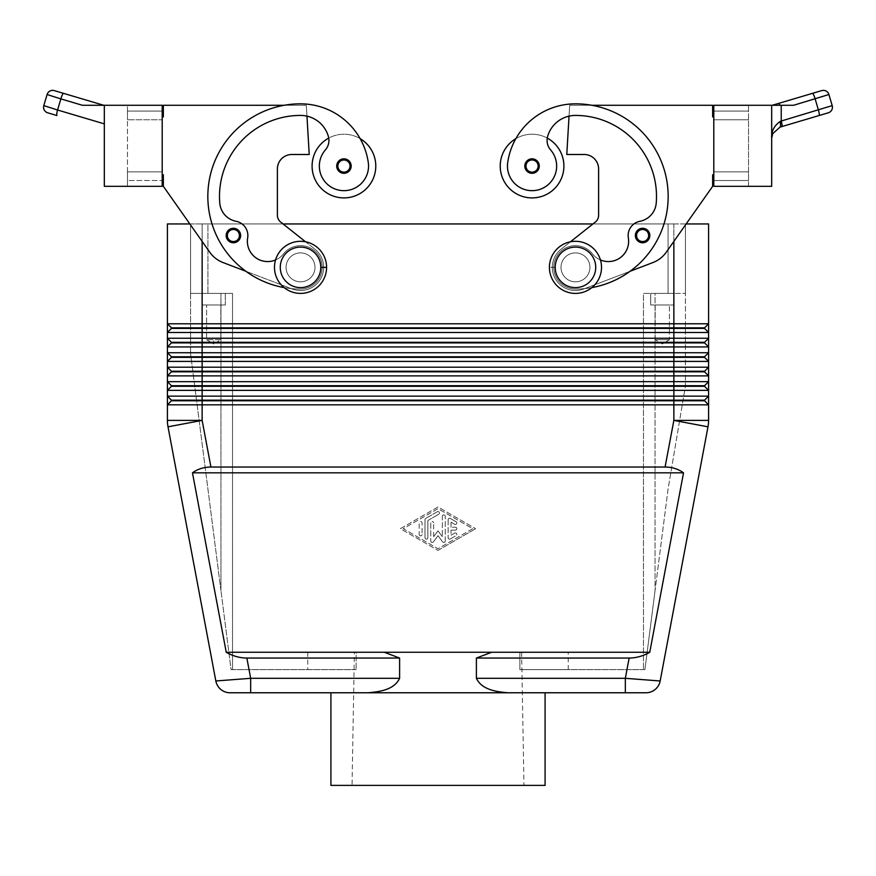 <?xml version="1.0" encoding="UTF-8"?>
<svg xmlns="http://www.w3.org/2000/svg" width="876" height="876" viewBox="0 0 876 876"><rect width="100%" height="100%" fill="white"/><g stroke="black" fill="none" stroke-linecap="round" stroke-linejoin="round"><path stroke-width="0.66" stroke-dasharray="4.38 3.29" d="M226.161 235.524A7.238 7.238 0 0 0 233.388 242.761A7.238 7.238 0 0 0 240.626 235.524A7.238 7.238 0 0 1 233.388 242.761A7.238 7.238 0 0 1 226.161 235.524A7.238 7.238 0 0 1 233.388 228.286A7.238 7.238 0 0 1 240.626 235.524A7.238 7.238 0 0 0 233.388 228.286A7.238 7.238 0 0 0 226.161 235.524A7.238 7.238 0 0 1 233.388 228.286A7.238 7.238 0 0 1 240.626 235.524A7.238 7.238 0 0 1 233.388 242.761A7.238 7.238 0 0 1 226.161 235.524A7.238 7.238 0 0 1 233.388 228.286A7.238 7.238 0 0 1 240.626 235.524A7.238 7.238 0 0 1 233.388 242.761A7.238 7.238 0 0 1 226.161 235.524A7.238 7.238 0 0 0 233.388 242.761A7.238 7.238 0 0 0 240.626 235.524A7.238 7.238 0 0 0 233.388 228.286A7.238 7.238 0 0 0 226.161 235.524A7.238 7.238 0 0 1 233.388 228.286A7.238 7.238 0 0 1 240.626 235.524A7.238 7.238 0 0 1 233.388 242.761A7.238 7.238 0 0 1 226.161 235.524A7.238 7.238 0 0 0 233.388 242.761A7.238 7.238 0 0 0 240.626 235.524A7.238 7.238 0 0 0 233.388 228.286A7.238 7.238 0 0 0 226.161 235.524L227.311 235.524L226.161 235.524M337.862 166.068A6.077 6.077 0 0 1 343.94 159.99A6.077 6.077 0 0 1 350.017 166.068A6.077 6.077 0 0 1 343.94 172.145A6.077 6.077 0 0 1 337.862 166.068A6.077 6.077 0 0 1 343.94 159.99A6.077 6.077 0 0 1 350.017 166.068A6.077 6.077 0 0 1 343.94 172.145A6.077 6.077 0 0 1 337.862 166.068A6.077 6.077 0 0 1 343.94 159.99A6.077 6.077 0 0 1 350.017 166.068L351.177 166.068A7.238 7.238 0 0 1 343.94 173.295A7.238 7.238 0 0 1 336.712 166.068A7.238 7.238 0 0 1 343.94 158.83A7.238 7.238 0 0 1 351.177 166.068A7.238 7.238 0 0 1 343.94 173.295A7.238 7.238 0 0 1 336.712 166.068A7.238 7.238 0 0 1 343.94 158.83A7.238 7.238 0 0 1 351.177 166.068A7.238 7.238 0 0 0 343.94 158.83A7.238 7.238 0 0 0 336.712 166.068A7.238 7.238 0 0 0 343.94 173.295A7.238 7.238 0 0 0 351.177 166.068L350.017 166.068A6.077 6.077 0 0 1 343.94 172.145A6.077 6.077 0 0 1 337.862 166.068L336.712 166.068M189.851 223.949L209.725 252.179A28.941 28.941 0 0 0 223.073 262.559L246.036 271.33A92.604 92.604 0 0 1 300.534 103.839A68.459 68.459 0 0 1 368.292 162.564A24.605 24.605 0 0 1 336.986 189.665A24.605 24.605 0 0 1 325.379 149.927A14.465 14.465 0 0 0 328.741 138.09A31.832 31.832 0 0 0 343.94 197.899A31.832 31.832 0 0 0 360.156 138.671A68.459 68.459 0 0 1 368.292 162.564A24.605 24.605 0 0 1 336.986 189.665A24.605 24.605 0 0 1 325.379 149.927A14.465 14.465 0 0 0 328.39 136.503A28.941 28.941 0 0 0 300.534 115.424A28.941 28.941 0 0 1 328.39 136.503A28.941 28.941 0 0 0 300.534 115.424A81.03 81.03 0 0 0 219.766 203.079A20.258 20.258 0 0 0 236.126 221.31A20.258 20.258 0 0 1 219.766 203.079A20.258 20.258 0 0 0 236.126 221.31A14.465 14.465 0 0 1 247.656 237.933A20.258 20.258 0 0 0 283.517 253.887A21.703 21.703 0 0 1 320.069 257.905A21.703 21.703 0 0 1 300.534 289.058A21.703 21.703 0 0 0 320.069 257.905A21.703 21.703 0 0 0 283.517 253.887A21.703 21.703 0 0 1 320.069 257.905A21.703 21.703 0 0 1 300.534 289.058A92.604 92.604 0 0 1 207.93 196.454A92.604 92.604 0 0 1 300.534 103.839A68.459 68.459 0 0 1 360.156 138.671A31.832 31.832 0 0 0 328.741 138.09A31.832 31.832 0 0 1 360.156 138.671A68.459 68.459 0 0 1 368.292 162.564A24.605 24.605 0 0 1 336.986 189.665A24.605 24.605 0 0 1 325.379 149.927A14.465 14.465 0 0 0 328.741 138.09A31.832 31.832 0 0 0 343.94 197.899A31.832 31.832 0 0 0 360.156 138.671A31.832 31.832 0 0 0 328.741 138.09A14.465 14.465 0 0 0 328.39 136.503A28.941 28.941 0 0 0 306.961 116.147L306.326 105.284L163.352 105.284L163.352 116.869L162.202 116.869L162.202 174.751L162.202 116.869L162.202 174.751L162.202 116.869L163.352 116.869L162.202 116.869M275.557 259.953A20.258 20.258 0 0 0 283.517 253.887A21.703 21.703 0 0 1 320.069 257.905A21.703 21.703 0 0 1 300.534 289.058A92.604 92.604 0 0 1 291.248 288.598L292.277 288.981A23.148 23.148 0 0 0 314.911 249.211L280.67 222.066A8.683 8.683 0 0 1 277.385 215.266L277.385 168.959A14.465 14.465 0 0 1 291.85 154.494L309.217 154.494L306.961 116.147A28.941 28.941 0 0 0 300.534 115.424A81.03 81.03 0 0 0 219.766 203.079A20.258 20.258 0 0 0 236.126 221.31A14.465 14.465 0 0 1 247.656 237.933A14.465 14.465 0 0 0 236.126 221.31A14.465 14.465 0 0 1 247.656 237.933A20.258 20.258 0 0 0 283.517 253.887A20.258 20.258 0 0 1 247.656 237.933A20.258 20.258 0 0 0 283.517 253.887A20.258 20.258 0 0 1 247.656 237.933A20.258 20.258 0 0 0 283.517 253.887A21.703 21.703 0 0 1 320.069 257.905A21.703 21.703 0 0 1 300.534 289.058A21.703 21.703 0 0 0 320.069 257.905A21.703 21.703 0 0 0 283.517 253.887A21.703 21.703 0 0 1 320.069 257.905A21.703 21.703 0 0 1 300.534 289.058A92.604 92.604 0 0 1 291.248 288.598L246.036 271.33A92.604 92.604 0 0 1 284.229 105.284L163.352 105.284L163.352 116.869L163.352 105.284L284.229 105.284A92.604 92.604 0 0 1 300.534 103.839A68.459 68.459 0 0 1 368.292 162.564A24.605 24.605 0 0 1 336.986 189.665A24.605 24.605 0 0 1 325.379 149.927A14.465 14.465 0 0 0 328.39 136.503A28.941 28.941 0 0 0 306.961 116.147L306.326 105.284L306.961 116.147A28.941 28.941 0 0 1 328.39 136.503A14.465 14.465 0 0 1 325.379 149.927A24.605 24.605 0 0 0 336.986 189.665A24.605 24.605 0 0 0 368.292 162.564A24.605 24.605 0 0 1 336.986 189.665A24.605 24.605 0 0 1 325.379 149.927A14.465 14.465 0 0 0 328.741 138.09A31.832 31.832 0 0 1 360.156 138.671A68.459 68.459 0 0 1 368.292 162.564A68.459 68.459 0 0 0 300.534 103.839A68.459 68.459 0 0 1 360.156 138.671A68.459 68.459 0 0 0 300.534 103.839A92.604 92.604 0 0 0 207.93 196.454A92.604 92.604 0 0 0 300.534 289.058A92.604 92.604 0 0 1 284.229 105.284L306.326 105.284L309.217 154.494L306.961 116.147M168.006 426.82L202.137 420.392L210.919 467.039C203.834 467.094 197.691 469.021 192.468 472.832L226.238 652.259L384.323 652.259L399.609 658.051L399.609 678.309C393.981 690.343 378.29 691.799 368.238 692.774L507.762 692.774C497.71 691.799 482.019 690.343 476.391 678.309L625.333 678.309L629.143 658.051C636.239 657.996 643.115 656.069 649.762 652.259L683.532 472.832C678.309 469.021 672.166 467.094 665.081 467.039L673.863 420.392L707.994 426.82L660.165 680.981M226.238 652.259C232.885 656.069 239.761 657.996 246.857 658.051L250.667 678.309L215.835 680.981M673.863 328.423L704.545 328.423L708.596 332.475L167.404 332.475L171.455 328.423L673.863 328.423L673.863 338.256L708.596 338.256L704.545 342.308L171.455 342.308L171.455 342.888L704.545 342.888L708.596 346.94L167.404 346.94L171.455 342.888L167.404 346.94L167.404 338.256L673.863 338.256L673.863 342.308M708.596 323.791L704.545 327.843L171.455 327.843L167.404 332.475L167.404 323.781L171.455 327.843L167.404 323.781L708.596 323.791L708.596 332.475L704.545 328.423L708.596 323.781L704.545 328.423M704.545 400.77L708.596 404.832L167.404 404.821L171.455 400.77L704.545 400.77L708.596 404.821L708.596 396.138L704.545 400.19L171.455 400.19L167.404 404.821L167.404 396.138L708.596 396.138L704.545 400.19L708.596 396.138L708.596 390.357L167.404 390.357L171.455 386.305L704.545 386.305L708.596 390.357L708.596 381.662L704.545 385.725L171.455 385.725L167.404 390.357L167.404 381.662L708.596 381.662L704.545 385.725L708.596 381.673M167.404 338.256L171.455 342.308L167.404 338.256M673.863 357.364L704.545 357.364L708.596 361.416L167.404 361.416L171.455 357.364L673.863 357.364L673.863 367.197L708.596 367.197L704.545 371.249L171.455 371.249L171.455 371.829L704.545 371.829L708.596 375.881L167.404 375.881L171.455 371.829L167.404 375.892L167.404 367.197L673.863 367.197L673.863 371.249M167.404 352.732L708.596 352.732L704.545 356.784L171.455 356.784L167.404 361.416L167.404 352.721L171.455 356.784L167.404 352.721M167.404 367.197L171.455 371.249L167.404 367.197L167.404 361.416L171.455 356.784M167.404 381.673L171.455 385.725L167.404 381.673M202.137 400.77L202.137 420.392L167.404 420.392L167.404 404.821L171.455 400.77L167.404 396.138L171.455 400.19M601.516 267.355A26.05 26.05 0 0 1 575.466 293.405A26.05 26.05 0 0 1 549.416 267.355A26.05 26.05 0 0 1 575.466 241.305A26.05 26.05 0 0 1 601.516 267.355A26.05 26.05 0 0 1 575.466 293.405A26.05 26.05 0 0 1 549.416 267.355A26.05 26.05 0 0 1 575.466 241.305A26.05 26.05 0 0 1 601.516 267.355A26.05 26.05 0 0 1 575.466 293.405A26.05 26.05 0 0 1 549.416 267.355A26.05 26.05 0 0 1 575.466 241.305A26.05 26.05 0 0 1 601.516 267.355M595.724 267.355A20.258 20.258 0 0 1 575.466 287.613A20.258 20.258 0 0 1 555.209 267.355A20.258 20.258 0 0 1 575.466 247.098A20.258 20.258 0 0 1 595.724 267.355M314.999 267.355A14.465 14.465 0 0 0 300.534 252.89A14.465 14.465 0 0 0 286.069 267.355A14.465 14.465 0 0 1 300.534 252.89A14.465 14.465 0 0 1 314.999 267.355A14.465 14.465 0 0 1 300.534 281.82A14.465 14.465 0 0 1 286.069 267.355A14.465 14.465 0 0 0 300.534 281.82A14.465 14.465 0 0 0 314.999 267.355A14.465 14.465 0 0 1 300.534 281.82A14.465 14.465 0 0 1 286.069 267.355A14.465 14.465 0 0 0 300.534 281.82A14.465 14.465 0 0 0 314.999 267.355A14.465 14.465 0 0 0 300.534 252.89A14.465 14.465 0 0 0 286.069 267.355A14.465 14.465 0 0 1 300.534 252.89A14.465 14.465 0 0 1 314.999 267.355A14.465 14.465 0 0 0 300.534 252.89A14.465 14.465 0 0 0 286.069 267.355A14.465 14.465 0 0 0 300.534 281.82A14.465 14.465 0 0 0 314.999 267.355A14.465 14.465 0 0 0 300.534 252.89A14.465 14.465 0 0 0 286.069 267.355A14.465 14.465 0 0 1 300.534 252.89A14.465 14.465 0 0 1 314.999 267.355A14.465 14.465 0 0 1 300.534 281.82A14.465 14.465 0 0 1 286.069 267.355A14.465 14.465 0 0 0 300.534 281.82A14.465 14.465 0 0 0 314.999 267.355A14.465 14.465 0 0 0 300.534 252.89A14.465 14.465 0 0 0 286.069 267.355A14.465 14.465 0 0 0 300.534 281.82A14.465 14.465 0 0 0 314.999 267.355M589.931 267.355A14.465 14.465 0 0 1 575.466 281.82A14.465 14.465 0 0 1 561.001 267.355A14.465 14.465 0 0 0 575.466 281.82A14.465 14.465 0 0 0 589.931 267.355A14.465 14.465 0 0 1 575.466 281.82A14.465 14.465 0 0 1 561.001 267.355A14.465 14.465 0 0 1 575.466 252.89A14.465 14.465 0 0 1 589.931 267.355A14.465 14.465 0 0 0 575.466 252.89A14.465 14.465 0 0 0 561.001 267.355A14.465 14.465 0 0 0 575.466 281.82A14.465 14.465 0 0 0 589.931 267.355A14.465 14.465 0 0 0 575.466 252.89A14.465 14.465 0 0 0 561.001 267.355A14.465 14.465 0 0 1 575.466 252.89A14.465 14.465 0 0 1 589.931 267.355A14.465 14.465 0 0 1 575.466 281.82A14.465 14.465 0 0 1 561.001 267.355A14.465 14.465 0 0 1 575.466 252.89A14.465 14.465 0 0 1 589.931 267.355A14.465 14.465 0 0 0 575.466 252.89A14.465 14.465 0 0 0 561.001 267.355A14.465 14.465 0 0 1 575.466 252.89A14.465 14.465 0 0 1 589.931 267.355A14.465 14.465 0 0 1 575.466 281.82A14.465 14.465 0 0 1 561.001 267.355A14.465 14.465 0 0 0 575.466 281.82A14.465 14.465 0 0 0 589.931 267.355A14.465 14.465 0 0 1 575.466 281.82A14.465 14.465 0 0 1 561.001 267.355A14.465 14.465 0 0 1 575.466 252.89A14.465 14.465 0 0 1 589.931 267.355M655.051 590.621L644.922 669.625L643.477 669.625L644.922 669.625L668.07 489.038L685.437 386.031L685.437 293.405L685.437 386.031L668.07 489.038L655.051 590.621L655.051 293.405L643.477 293.405L643.477 669.625L643.477 293.405L685.437 293.405L643.477 293.405L643.477 669.625L643.477 293.405L685.437 293.405L655.051 293.405L655.051 590.621M232.523 293.405L220.949 293.405L232.523 293.405L232.523 669.625L231.078 669.625L220.949 590.621L231.078 669.625L232.523 669.625L232.523 293.405L190.563 293.405L190.563 353.63L190.563 293.405L232.523 293.405L232.523 669.625L232.523 293.405M713.798 174.751L712.648 174.751L713.798 174.751L712.648 174.751L712.648 186.325L666.275 252.179A28.941 28.941 0 0 1 652.927 262.559L629.964 271.33A92.604 92.604 0 0 0 575.466 103.839A68.459 68.459 0 0 0 515.844 138.671A31.832 31.832 0 0 1 547.259 138.09A14.465 14.465 0 0 1 547.61 136.503A28.941 28.941 0 0 1 569.039 116.147L569.674 105.284L569.039 116.147A28.941 28.941 0 0 1 575.466 115.424A81.03 81.03 0 0 1 656.233 203.079A81.03 81.03 0 0 0 575.466 115.424A81.03 81.03 0 0 1 656.233 203.079A20.258 20.258 0 0 1 639.874 221.31A14.465 14.465 0 0 0 628.344 237.933A20.258 20.258 0 0 1 592.483 253.887A21.703 21.703 0 0 0 555.932 257.905A21.703 21.703 0 0 0 575.466 289.058A21.703 21.703 0 0 1 555.932 257.905A21.703 21.703 0 0 1 592.483 253.887A21.703 21.703 0 0 0 555.932 257.905A21.703 21.703 0 0 0 575.466 289.058A92.604 92.604 0 0 0 584.752 288.598L583.723 288.981A23.148 23.148 0 0 1 561.089 249.211L595.33 222.066A8.683 8.683 0 0 0 598.615 215.266L598.615 168.959A14.465 14.465 0 0 0 584.15 154.494L566.783 154.494L569.039 116.147A28.941 28.941 0 0 1 575.466 115.424A81.03 81.03 0 0 1 656.233 203.079A20.258 20.258 0 0 1 639.874 221.31A14.465 14.465 0 0 0 628.344 237.933A20.258 20.258 0 0 1 592.483 253.887A21.703 21.703 0 0 0 555.932 257.905A21.703 21.703 0 0 0 575.466 289.058A92.604 92.604 0 0 0 584.752 288.598L629.964 271.33A92.604 92.604 0 0 0 591.771 105.284L712.648 105.284L712.648 116.869L713.798 116.869L713.798 174.751L713.798 116.869L713.798 174.751L713.798 116.869L712.648 116.869L713.798 116.869M712.648 186.325L712.648 174.751L712.648 186.325L666.275 252.179A28.941 28.941 0 0 1 652.927 262.559L629.964 271.33A92.604 92.604 0 0 0 575.466 103.839A68.459 68.459 0 0 0 507.708 162.564A24.605 24.605 0 0 0 539.014 189.665A24.605 24.605 0 0 0 550.621 149.927A24.605 24.605 0 0 1 539.014 189.665A24.605 24.605 0 0 1 507.708 162.564A24.605 24.605 0 0 0 539.014 189.665A24.605 24.605 0 0 0 550.621 149.927A14.465 14.465 0 0 1 547.259 138.09A31.832 31.832 0 0 0 515.844 138.671A68.459 68.459 0 0 0 507.708 162.564A24.605 24.605 0 0 0 539.014 189.665A24.605 24.605 0 0 0 550.621 149.927A14.465 14.465 0 0 1 547.61 136.503A28.941 28.941 0 0 1 569.039 116.147L569.674 105.284L712.648 105.284L712.648 116.869L712.648 105.284L569.674 105.284L566.783 154.494L569.039 116.147A28.941 28.941 0 0 0 547.61 136.503A14.465 14.465 0 0 0 550.621 149.927A14.465 14.465 0 0 1 547.259 138.09A31.832 31.832 0 0 1 532.06 197.899A31.832 31.832 0 0 1 515.844 138.671A68.459 68.459 0 0 0 507.708 162.564A24.605 24.605 0 0 0 539.014 189.665A24.605 24.605 0 0 0 550.621 149.927A14.465 14.465 0 0 1 547.259 138.09A31.832 31.832 0 0 0 515.844 138.671A31.832 31.832 0 0 1 547.259 138.09M539.288 166.068A7.238 7.238 0 0 0 532.06 158.83A7.238 7.238 0 0 0 524.823 166.068A7.238 7.238 0 0 1 532.06 158.83A7.238 7.238 0 0 1 539.288 166.068A7.238 7.238 0 0 0 532.06 158.83A7.238 7.238 0 0 0 524.823 166.068A7.238 7.238 0 0 0 532.06 173.295A7.238 7.238 0 0 0 539.288 166.068A7.238 7.238 0 0 1 532.06 173.295A7.238 7.238 0 0 1 524.823 166.068A7.238 7.238 0 0 0 532.06 173.295A7.238 7.238 0 0 0 539.288 166.068M649.839 235.524A7.238 7.238 0 0 0 642.612 228.286A7.238 7.238 0 0 0 635.374 235.524A7.238 7.238 0 0 0 642.612 242.761A7.238 7.238 0 0 0 649.839 235.524A7.238 7.238 0 0 1 642.612 242.761A7.238 7.238 0 0 1 635.374 235.524A7.238 7.238 0 0 0 642.612 242.761A7.238 7.238 0 0 0 649.839 235.524A7.238 7.238 0 0 0 642.612 228.286A7.238 7.238 0 0 0 635.374 235.524A7.238 7.238 0 0 1 642.612 228.286A7.238 7.238 0 0 1 649.839 235.524A7.238 7.238 0 0 0 642.612 228.286A7.238 7.238 0 0 0 635.374 235.524A7.238 7.238 0 0 0 642.612 242.761A7.238 7.238 0 0 0 649.839 235.524A7.238 7.238 0 0 1 642.612 242.761A7.238 7.238 0 0 1 635.374 235.524A7.238 7.238 0 0 1 642.612 228.286A7.238 7.238 0 0 1 649.839 235.524A7.238 7.238 0 0 0 642.612 228.286A7.238 7.238 0 0 0 635.374 235.524A7.238 7.238 0 0 0 642.612 242.761A7.238 7.238 0 0 0 649.839 235.524A7.238 7.238 0 0 1 642.612 242.761A7.238 7.238 0 0 1 635.374 235.524A7.238 7.238 0 0 1 642.612 228.286A7.238 7.238 0 0 1 649.839 235.524L648.689 235.524A6.077 6.077 0 0 0 642.612 229.446A6.077 6.077 0 0 0 636.534 235.524L635.374 235.524L636.534 235.524A6.077 6.077 0 0 0 642.612 241.601A6.077 6.077 0 0 0 648.689 235.524A6.077 6.077 0 0 1 642.612 241.601A6.077 6.077 0 0 1 636.534 235.524A6.077 6.077 0 0 0 642.612 241.601A6.077 6.077 0 0 0 648.689 235.524A6.077 6.077 0 0 0 642.612 229.446A6.077 6.077 0 0 0 636.534 235.524L635.374 235.524M781.863 126.582A5.793 0.975 73.5 0 0 781.228 121.03L818.425 110.004L815.14 98.9L793.59 105.284L771.679 105.284L771.679 138.244L772.555 133.831L779.968 127.14A5.793 1.588 73.5 0 0 779.968 121.589C774.012 125.892 771.241 131.433 771.679 138.244L771.679 186.325L713.798 186.325L748.531 186.325L748.531 171.849L713.798 171.849L748.531 171.849L748.531 119.76L713.798 119.76L748.531 119.76L748.531 105.284L713.798 105.284L748.531 105.284L748.531 180.533L713.798 180.533L748.531 180.533L748.531 186.325L713.798 186.325L713.798 180.533L748.531 180.533L713.798 180.533L713.798 186.325L713.798 105.284L713.798 180.533L713.798 119.76L748.531 119.76L713.798 119.76L713.798 111.077L748.531 111.077L713.798 111.077L713.798 105.284L771.679 105.284L771.679 138.244L772.862 133.152M54.29 90.611L63.521 93.349A5.793 0.975 106.5 0 0 60.86 98.9L57.575 110.004L104.321 123.866L104.321 105.284L82.41 105.284L47.096 94.52M47.698 112.807L56.94 115.544A5.793 0.975 -73.5 0 1 57.575 110.004L43.8 105.613M104.321 123.866L104.321 105.284L162.202 105.284L127.469 105.284L162.202 105.284L162.202 111.077L127.469 111.077L127.469 119.76L127.469 111.077L162.202 111.077L162.202 105.284L162.202 186.325L162.202 119.76L127.469 119.76L162.202 119.76L127.469 119.76L127.469 171.849L162.202 171.849L127.469 171.849L162.202 171.849L162.202 180.533L127.469 180.533L162.202 180.533L127.469 180.533L127.469 171.849L127.469 186.325L162.202 186.325L127.469 186.325L127.469 180.533L162.202 180.533L162.202 186.325L104.321 186.325L104.321 105.284M828.302 112.807L819.06 115.544A5.793 0.975 -106.5 0 0 818.425 110.004L832.2 105.613L828.904 94.52L815.14 98.9A5.793 0.975 73.5 0 0 812.479 93.349L821.71 90.611M779.925 105.284L793.59 105.284L779.925 105.284A5.793 0.975 73.5 0 0 778.578 103.412L812.479 93.349M82.41 105.284L103.773 105.284M399.609 678.309L250.667 678.309L250.667 692.774M625.333 678.309L625.333 692.774M356.138 652.259L307.772 652.259L356.138 652.259L356.138 669.625L356.138 652.259L519.862 652.259L519.862 669.625L568.228 669.625L519.862 669.625L519.862 652.259L568.228 652.259L356.138 652.259M356.138 669.625L232.523 669.625L356.138 669.625M167.404 223.949L708.596 223.949M685.437 223.949L685.437 293.405L685.437 223.949L668.07 223.949L685.437 223.949M207.93 223.949L668.07 223.949L190.563 223.949L207.93 223.949L207.93 293.405L207.93 223.949M519.862 669.625L643.477 669.625L519.862 669.625M190.563 223.949L190.563 293.405L220.949 293.405L190.563 293.405L190.563 223.949M708.596 367.197L704.545 371.249L708.596 367.197L708.596 375.881M704.545 357.364L708.596 361.416L708.596 352.721L704.545 356.784L708.596 352.721M704.545 342.888L708.596 346.951L708.596 338.256L704.545 342.308L708.596 338.256M167.404 332.475L171.455 327.843M167.404 346.94L171.455 342.308M167.404 390.357L171.455 385.725M277.385 215.266L277.385 168.959A14.465 14.465 0 0 1 291.85 154.494L309.217 154.494L291.85 154.494A14.465 14.465 0 0 0 277.385 168.959L277.385 215.266A8.683 8.683 0 0 0 280.67 222.066A8.683 8.683 0 0 1 277.385 215.266M673.863 241.393L673.874 223.949L592.964 223.949M283.036 223.949L202.126 223.949L202.137 241.393M545.08 692.774L330.92 692.774M662.289 343.983L669.406 339.702L655.171 339.702L655.171 304.979L669.406 304.979L655.171 304.979L669.406 304.979L655.171 304.979L655.171 339.702L669.406 339.702L669.406 304.979L669.406 339.702L655.171 339.702L669.406 339.702L662.289 343.983L655.171 339.702L662.289 343.983M545.08 785.389L330.92 785.389M352.043 785.389L523.957 785.389L352.043 785.389L354.375 652.259L521.625 652.259L354.375 652.259M476.391 678.309L476.391 658.051L491.677 652.259L384.323 652.259L649.762 652.259M507.762 692.774L368.238 692.774M384.323 652.259L491.677 652.259M476.391 658.051L629.143 658.051M246.857 658.051L399.609 658.051M162.202 174.751L163.352 174.751L162.202 174.751L163.352 174.751L163.352 186.325L209.725 252.179A28.941 28.941 0 0 0 223.073 262.559L292.277 288.981A23.148 23.148 0 0 0 314.911 249.211L305.56 241.798M163.352 186.325L163.352 174.751L163.352 186.325L209.725 252.179A28.941 28.941 0 0 0 223.073 262.559L246.036 271.33A92.604 92.604 0 0 1 300.534 103.839A92.604 92.604 0 0 0 207.93 196.454A92.604 92.604 0 0 0 300.534 289.058A92.604 92.604 0 0 1 246.036 271.33A92.604 92.604 0 0 0 291.248 288.598A92.604 92.604 0 0 1 246.036 271.33M650.715 304.979L650.715 293.405L673.863 293.405L650.715 293.405L673.863 293.405L650.715 293.405L650.715 304.979L673.863 304.979L650.715 304.979L673.863 304.979L673.863 293.405L673.863 304.979L650.715 304.979M162.202 119.76L162.202 111.077L162.202 119.76L127.469 119.76L127.469 171.849L162.202 171.849L162.202 119.76M127.469 111.077L127.469 105.284L127.469 111.077L162.202 111.077L127.469 111.077M748.531 111.077L713.798 111.077L748.531 111.077M748.531 171.849L713.798 171.849L748.531 171.849M600.443 259.953A20.258 20.258 0 0 1 592.483 253.887A21.703 21.703 0 0 0 555.932 257.905A21.703 21.703 0 0 0 575.466 289.058A92.604 92.604 0 0 0 629.964 271.33L583.723 288.981A23.148 23.148 0 0 1 561.089 249.211L570.44 241.798M569.039 116.147A28.941 28.941 0 0 0 547.61 136.503A14.465 14.465 0 0 0 550.621 149.927A24.605 24.605 0 0 1 539.014 189.665A24.605 24.605 0 0 1 507.708 162.564A68.459 68.459 0 0 1 575.466 103.839A92.604 92.604 0 0 1 668.07 196.454A92.604 92.604 0 0 1 575.466 289.058A21.703 21.703 0 0 1 555.932 257.905A21.703 21.703 0 0 1 592.483 253.887A20.258 20.258 0 0 0 628.344 237.933A14.465 14.465 0 0 1 639.874 221.31A20.258 20.258 0 0 0 656.233 203.079A20.258 20.258 0 0 1 639.874 221.31A14.465 14.465 0 0 0 628.344 237.933A20.258 20.258 0 0 1 592.483 253.887A20.258 20.258 0 0 0 628.344 237.933A20.258 20.258 0 0 1 592.483 253.887A21.703 21.703 0 0 0 555.932 257.905A21.703 21.703 0 0 0 575.466 289.058A92.604 92.604 0 0 0 668.07 196.454A92.604 92.604 0 0 0 575.466 103.839A68.459 68.459 0 0 0 507.708 162.564A68.459 68.459 0 0 1 575.466 103.839A68.459 68.459 0 0 0 507.708 162.564A24.605 24.605 0 0 0 539.014 189.665A24.605 24.605 0 0 0 550.621 149.927A14.465 14.465 0 0 1 547.61 136.503A28.941 28.941 0 0 1 575.466 115.424A81.03 81.03 0 0 1 656.233 203.079A81.03 81.03 0 0 0 575.466 115.424A28.941 28.941 0 0 0 547.61 136.503A28.941 28.941 0 0 1 575.466 115.424A81.03 81.03 0 0 1 656.233 203.079A20.258 20.258 0 0 1 639.874 221.31A20.258 20.258 0 0 0 656.233 203.079A20.258 20.258 0 0 1 639.874 221.31A14.465 14.465 0 0 0 628.344 237.933A14.465 14.465 0 0 1 639.874 221.31A14.465 14.465 0 0 0 628.344 237.933A20.258 20.258 0 0 1 592.483 253.887A21.703 21.703 0 0 0 555.932 257.905A21.703 21.703 0 0 0 575.466 289.058A92.604 92.604 0 0 0 591.858 287.602A92.604 92.604 0 0 1 584.752 288.598L629.964 271.33A92.604 92.604 0 0 0 591.771 105.284L569.674 105.284L591.771 105.284A92.604 92.604 0 0 0 575.466 103.839A92.604 92.604 0 0 1 668.07 196.454A92.604 92.604 0 0 1 575.466 289.058A92.604 92.604 0 0 0 629.964 271.33L584.752 288.598A92.604 92.604 0 0 0 629.964 271.33L652.927 262.559A28.941 28.941 0 0 0 666.275 252.179L686.149 223.949M583.723 288.981A23.148 23.148 0 0 1 561.089 249.211L595.33 222.066A8.683 8.683 0 0 0 598.615 215.266L598.615 168.959A14.465 14.465 0 0 0 584.15 154.494L566.783 154.494L584.15 154.494A14.465 14.465 0 0 1 598.615 168.959L598.615 215.266A8.683 8.683 0 0 1 595.33 222.066L561.089 249.211A23.148 23.148 0 0 0 583.723 288.981M500.218 166.068A31.832 31.832 0 0 1 515.844 138.671A31.832 31.832 0 0 0 532.06 197.899A31.832 31.832 0 0 0 563.892 166.068A31.832 31.832 0 0 1 532.06 197.899A31.832 31.832 0 0 1 500.218 166.068M591.771 105.284A92.604 92.604 0 0 0 575.466 103.839A68.459 68.459 0 0 0 515.844 138.671M225.285 304.979L202.137 304.979L225.285 304.979L202.137 304.979L225.285 304.979L225.285 293.405L202.137 293.405L225.285 293.405L202.137 293.405L225.285 293.405L225.285 304.979M220.829 304.979L206.594 304.979L220.829 304.979L206.594 304.979L220.829 304.979L220.829 339.702L206.594 339.702L206.594 304.979L206.594 339.702L220.829 339.702L220.829 304.979M220.949 590.621L190.563 353.63L220.949 590.621L220.949 293.405L220.949 590.621M274.484 267.355A26.05 26.05 0 0 0 300.534 293.405A26.05 26.05 0 0 0 326.584 267.355A26.05 26.05 0 0 0 300.534 241.305A26.05 26.05 0 0 0 274.484 267.355A26.05 26.05 0 0 0 300.534 293.405A26.05 26.05 0 0 0 326.584 267.355A26.05 26.05 0 0 0 300.534 241.305A26.05 26.05 0 0 0 274.484 267.355A26.05 26.05 0 0 0 300.534 293.405A26.05 26.05 0 0 0 326.584 267.355A26.05 26.05 0 0 0 300.534 241.305A26.05 26.05 0 0 0 274.484 267.355M280.276 267.355A20.258 20.258 0 0 0 300.534 287.613A20.258 20.258 0 0 0 320.791 267.355A20.258 20.258 0 0 0 300.534 247.098A20.258 20.258 0 0 0 280.276 267.355M284.229 105.284A92.604 92.604 0 0 1 300.534 103.839A68.459 68.459 0 0 1 368.292 162.564A24.605 24.605 0 0 1 336.986 189.665A24.605 24.605 0 0 1 325.379 149.927A14.465 14.465 0 0 0 328.39 136.503A28.941 28.941 0 0 0 300.534 115.424A81.03 81.03 0 0 0 219.766 203.079A20.258 20.258 0 0 0 236.126 221.31A20.258 20.258 0 0 1 219.766 203.079A81.03 81.03 0 0 1 300.534 115.424A81.03 81.03 0 0 0 219.766 203.079A81.03 81.03 0 0 1 300.534 115.424A81.03 81.03 0 0 0 219.766 203.079A20.258 20.258 0 0 0 236.126 221.31A14.465 14.465 0 0 1 247.656 237.933A20.258 20.258 0 0 0 283.517 253.887A21.703 21.703 0 0 1 320.069 257.905A21.703 21.703 0 0 1 300.534 289.058M292.277 288.981A23.148 23.148 0 0 0 314.911 249.211A23.148 23.148 0 0 1 292.277 288.981M202.137 304.979L202.137 293.405L202.137 304.979M704.545 386.305L708.596 390.357M704.545 371.829L708.596 375.892M328.741 138.09A31.832 31.832 0 0 0 343.94 197.899A31.832 31.832 0 0 0 360.156 138.671M220.829 339.702L206.594 339.702L220.829 339.702L213.711 343.983L220.829 339.702M665.081 467.039L210.919 467.039M236.126 221.31A14.465 14.465 0 0 1 247.656 237.933A14.465 14.465 0 0 0 236.126 221.31M213.711 343.983L206.594 339.702L213.711 343.983L213.711 339.702M167.404 375.892L171.455 371.249M455.367 527.242A1.445 1.445 0 0 1 456.812 528.688A1.445 1.445 0 0 1 455.367 530.133A1.445 1.445 0 0 0 456.812 528.688A1.445 1.445 0 0 0 455.367 527.242L451.02 527.242L455.367 527.242M451.02 527.242L451.02 522.184L451.02 527.242M451.02 522.184L454.644 524.275L451.02 522.184M456.089 521.768A1.445 1.445 0 0 1 456.615 523.739A1.445 1.445 0 0 1 454.644 524.275A1.445 1.445 0 0 0 456.615 523.739A1.445 1.445 0 0 0 456.089 521.768L450.297 518.428L456.089 521.768M450.297 518.428A1.445 1.445 0 0 0 448.129 519.676A1.445 1.445 0 0 1 450.297 518.428M448.129 519.676L448.129 537.7L448.129 519.676M451.02 530.133L455.367 530.133L451.02 530.133L451.02 535.192L451.02 530.133M454.644 533.101L451.02 535.192L454.644 533.101A1.445 1.445 0 0 1 456.615 533.637A1.445 1.445 0 0 1 456.089 535.608A1.445 1.445 0 0 0 456.615 533.637A1.445 1.445 0 0 0 454.644 533.101M450.297 538.948L456.089 535.608L450.297 538.948A1.445 1.445 0 0 1 448.129 537.7A1.445 1.445 0 0 0 450.297 538.948M419.188 534.415A1.445 1.445 0 0 0 420.633 535.86A1.445 1.445 0 0 0 422.079 534.415A1.445 1.445 0 0 1 420.633 535.86A1.445 1.445 0 0 1 419.188 534.415L419.188 522.961A1.445 1.445 0 0 1 420.633 521.505A1.445 1.445 0 0 1 422.079 522.961L422.079 534.415L422.079 522.961A1.445 1.445 0 0 0 420.633 521.505A1.445 1.445 0 0 0 419.188 522.961L419.188 534.415M472.733 528.688L438 548.715L403.267 528.688L438 508.66L472.733 528.688L438 548.715L403.267 528.688L438 508.66L472.733 528.688M438 550.38L475.624 528.688L438 550.38L400.376 528.688L438 506.985L475.624 528.688L438 506.985L400.376 528.688L438 550.38M427.871 520.519L438.723 514.256L427.871 520.519L427.871 537.7L427.871 520.519M437.277 511.748A1.445 1.445 0 0 1 439.248 512.285A1.445 1.445 0 0 1 438.723 514.256A1.445 1.445 0 0 0 439.248 512.285A1.445 1.445 0 0 0 437.277 511.748L425.703 518.428L437.277 511.748M425.703 518.428A1.445 1.445 0 0 0 424.98 519.676A1.445 1.445 0 0 1 425.703 518.428M424.98 537.7A1.445 1.445 0 0 0 426.426 539.145A1.445 1.445 0 0 0 427.871 537.7A1.445 1.445 0 0 1 426.426 539.145A1.445 1.445 0 0 1 424.98 537.7L424.98 519.676L424.98 537.7M442.632 541.894A1.445 1.445 0 0 0 445.238 541.029A1.445 1.445 0 0 1 442.632 541.894L438 535.696L442.632 541.894M445.238 541.029L445.238 516.336L445.238 541.029M442.336 516.336A1.445 1.445 0 0 1 443.793 514.891A1.445 1.445 0 0 1 445.238 516.336A1.445 1.445 0 0 0 443.793 514.891A1.445 1.445 0 0 0 442.336 516.336L442.336 536.67L442.336 516.336M442.336 536.67L438 530.856L442.336 536.67M438 530.856L433.664 536.67L438 530.856M433.664 536.67L433.664 522.961L433.664 536.67M433.368 541.894L438 535.696L433.368 541.894A1.445 1.445 0 0 1 430.762 541.029A1.445 1.445 0 0 0 433.368 541.894M430.762 522.961L430.762 541.029L430.762 522.961A1.445 1.445 0 0 1 432.207 521.505A1.445 1.445 0 0 1 433.664 522.961A1.445 1.445 0 0 0 432.207 521.505A1.445 1.445 0 0 0 430.762 522.961M192.468 472.832L683.532 472.832M521.625 652.259L523.957 785.389M227.607 235.524A5.793 5.793 0 0 0 233.388 241.305A5.793 5.793 0 0 0 239.181 235.524A5.793 5.793 0 0 1 233.388 241.305A5.793 5.793 0 0 1 227.607 235.524A5.793 5.793 0 0 1 233.388 229.731A5.793 5.793 0 0 1 239.181 235.524A5.793 5.793 0 0 0 233.388 229.731A5.793 5.793 0 0 0 227.607 235.524A5.793 5.793 0 0 1 233.388 229.731A5.793 5.793 0 0 1 239.181 235.524A5.793 5.793 0 0 0 233.388 229.731A5.793 5.793 0 0 0 227.607 235.524A5.793 5.793 0 0 0 233.388 241.305A5.793 5.793 0 0 0 239.181 235.524A5.793 5.793 0 0 1 233.388 241.305A5.793 5.793 0 0 1 227.607 235.524M648.393 235.524A5.793 5.793 0 0 0 642.612 229.731A5.793 5.793 0 0 0 636.819 235.524A5.793 5.793 0 0 1 642.612 229.731A5.793 5.793 0 0 1 648.393 235.524A5.793 5.793 0 0 1 642.612 241.305A5.793 5.793 0 0 1 636.819 235.524A5.793 5.793 0 0 0 642.612 241.305A5.793 5.793 0 0 0 648.393 235.524A5.793 5.793 0 0 0 642.612 229.731A5.793 5.793 0 0 0 636.819 235.524A5.793 5.793 0 0 1 642.612 229.731A5.793 5.793 0 0 1 648.393 235.524A5.793 5.793 0 0 1 642.612 241.305A5.793 5.793 0 0 1 636.819 235.524A5.793 5.793 0 0 0 642.612 241.305A5.793 5.793 0 0 0 648.393 235.524M239.466 235.524A6.077 6.077 0 0 1 233.388 241.601A6.077 6.077 0 0 1 227.311 235.524A6.077 6.077 0 0 0 233.388 241.601A6.077 6.077 0 0 0 239.466 235.524A6.077 6.077 0 0 0 233.388 229.446A6.077 6.077 0 0 0 227.311 235.524A6.077 6.077 0 0 1 233.388 229.446A6.077 6.077 0 0 1 239.466 235.524A6.077 6.077 0 0 1 233.388 241.601A6.077 6.077 0 0 1 227.311 235.524A6.077 6.077 0 0 1 233.388 229.446A6.077 6.077 0 0 1 239.466 235.524L240.626 235.524M202.137 342.308L202.137 328.423M673.874 223.949L673.863 327.843M202.126 223.949L202.137 327.843M708.596 420.392L673.863 420.392L673.863 400.77M673.863 342.888L673.863 356.784M202.137 356.784L202.137 342.888M202.137 371.249L202.137 357.364M673.863 371.829L673.863 385.725M202.137 385.725L202.137 371.829M673.863 386.305L673.863 400.19M202.137 400.19L202.137 386.305M555.209 267.355L549.416 267.355M538.138 166.068A6.077 6.077 0 0 0 532.06 159.99A6.077 6.077 0 0 0 525.983 166.068L524.823 166.068L525.983 166.068A6.077 6.077 0 0 1 532.06 159.99A6.077 6.077 0 0 1 538.138 166.068A6.077 6.077 0 0 0 532.06 159.99A6.077 6.077 0 0 0 525.983 166.068A6.077 6.077 0 0 0 532.06 172.145A6.077 6.077 0 0 0 538.138 166.068A6.077 6.077 0 0 1 532.06 172.145A6.077 6.077 0 0 1 525.983 166.068A6.077 6.077 0 0 0 532.06 172.145A6.077 6.077 0 0 0 538.138 166.068M781.228 105.284L781.228 121.03M668.07 223.949L668.07 293.405L668.07 223.949M350.017 166.068L351.177 166.068M524.823 166.068L525.983 166.068M648.689 235.524A6.077 6.077 0 0 0 642.612 229.446A6.077 6.077 0 0 0 636.534 235.524M307.772 652.259L307.772 669.625M568.228 669.625L568.228 652.259"/><path stroke-width="1.31" d="M399.609 678.309L250.667 678.309L250.667 692.774L368.238 692.774C378.29 691.799 393.981 690.343 399.609 678.309L399.609 658.051L246.857 658.051C239.761 657.996 232.885 656.069 226.238 652.259L192.468 472.832C197.691 469.021 203.834 467.094 210.919 467.039L202.137 420.392L168.006 426.82L215.835 680.981L168.006 426.82A34.733 34.733 0 0 1 167.404 420.392L202.137 420.392L202.137 404.821L708.596 404.821L708.596 420.392A34.733 34.733 0 0 1 707.994 426.82A34.733 34.733 0 0 0 708.596 420.392L708.596 396.138L167.404 396.138L167.404 390.357L708.596 390.357L708.596 381.662L167.404 381.673L167.404 375.881L708.596 375.881L708.596 381.673L708.596 367.197L167.404 367.197L167.404 404.832L202.137 404.821L202.137 400.77L704.545 400.77L708.596 404.832L704.545 400.77M656.704 680.718L625.333 678.309L660.165 680.981L707.994 426.82L673.863 420.392L665.081 467.039C672.166 467.094 678.309 469.021 683.532 472.832L649.762 652.259C643.115 656.069 636.239 657.996 629.143 658.051L625.333 678.309L625.333 692.774L545.08 692.774L545.08 785.389L330.92 785.389L330.92 692.774L230.059 692.774A14.465 14.465 0 0 1 215.835 680.981L250.667 678.309L246.857 658.051M240.626 235.524A7.238 7.238 0 0 0 233.388 228.286A7.238 7.238 0 0 0 226.161 235.524A7.238 7.238 0 0 0 233.388 242.761A7.238 7.238 0 0 0 240.626 235.524L239.466 235.524A6.077 6.077 0 0 1 233.388 241.601A6.077 6.077 0 0 1 227.311 235.524A6.077 6.077 0 0 1 233.388 229.446A6.077 6.077 0 0 1 239.466 235.524M336.712 166.068A7.238 7.238 0 0 1 343.94 158.83A7.238 7.238 0 0 1 351.177 166.068A7.238 7.238 0 0 1 343.94 173.295A7.238 7.238 0 0 1 336.712 166.068M284.142 287.602A92.604 92.604 0 0 1 300.534 103.839A68.459 68.459 0 0 1 368.292 162.564A24.605 24.605 0 0 1 336.986 189.665A24.605 24.605 0 0 1 325.379 149.927A14.465 14.465 0 0 0 328.39 136.503A28.941 28.941 0 0 0 300.534 115.424A81.03 81.03 0 0 0 219.766 203.079A20.258 20.258 0 0 0 236.126 221.31A14.465 14.465 0 0 1 247.656 237.933A20.258 20.258 0 0 0 275.557 259.953M250.667 692.774L230.059 692.774A14.465 14.465 0 0 1 215.835 680.981M660.165 680.981A14.465 14.465 0 0 1 645.94 692.774L625.333 692.774L645.94 692.774A14.465 14.465 0 0 0 660.165 680.981M202.137 328.423L171.455 328.423L167.404 332.475L167.404 338.256L167.404 332.475L708.596 332.475L708.596 338.256L167.404 338.256L171.455 342.308L202.137 342.308L202.137 328.423L704.545 328.423L708.596 332.475L708.596 323.781L167.404 323.791L171.455 327.843L704.545 327.843L708.596 323.791L708.596 223.949L686.149 223.949L712.648 186.325L666.275 252.179A28.941 28.941 0 0 1 652.927 262.559L629.964 271.33A92.604 92.604 0 0 1 591.858 287.602A92.604 92.604 0 0 0 575.466 103.839A68.459 68.459 0 0 0 507.708 162.564A24.605 24.605 0 0 0 539.014 189.665A24.605 24.605 0 0 0 550.621 149.927A14.465 14.465 0 0 1 547.61 136.503A28.941 28.941 0 0 1 575.466 115.424A81.03 81.03 0 0 1 656.233 203.079A20.258 20.258 0 0 1 639.874 221.31A14.465 14.465 0 0 0 628.344 237.933A20.258 20.258 0 0 1 600.443 259.953M704.545 342.888L708.596 346.94L704.545 342.888L171.455 342.888L167.404 346.94L167.404 352.732L167.404 346.94L708.596 346.94L708.596 352.732L167.404 352.732L167.404 361.416L708.596 361.416L708.596 367.197L708.596 332.475L704.545 328.423M162.202 174.751L163.352 174.751L163.352 186.325L189.851 223.949L167.404 223.949L167.404 323.791L167.404 223.949M171.455 400.19L167.404 396.138L171.455 400.19L704.545 400.19L708.596 396.138L708.596 390.357L704.545 386.305L708.596 390.357M202.137 400.77L171.455 400.77L167.404 404.821L167.404 420.392M704.545 357.364L708.596 361.416L704.545 357.364L171.455 357.364L167.404 361.416L167.404 367.197L171.455 371.249L167.404 367.197M708.596 338.256L704.545 342.308L202.137 342.308M708.596 352.721L704.545 356.784L171.455 356.784L167.404 352.732M167.404 375.892L171.455 371.829L704.545 371.829L708.596 375.881M708.596 367.197L704.545 371.249L171.455 371.249M167.404 390.357L171.455 386.305L704.545 386.305M708.596 381.673L704.545 385.725L171.455 385.725L167.404 381.662L171.455 385.725M320.791 267.355A20.258 20.258 0 0 0 300.534 247.098A20.258 20.258 0 0 0 280.276 267.355A20.258 20.258 0 0 0 300.534 287.613A20.258 20.258 0 0 0 320.791 267.355L326.584 267.355A26.05 26.05 0 0 0 300.534 241.305A26.05 26.05 0 0 0 274.484 267.355A26.05 26.05 0 0 0 300.534 293.405A26.05 26.05 0 0 0 326.584 267.355M635.374 235.524A7.238 7.238 0 0 0 642.612 242.761A7.238 7.238 0 0 0 649.839 235.524A7.238 7.238 0 0 0 642.612 228.286A7.238 7.238 0 0 0 635.374 235.524L636.534 235.524A6.077 6.077 0 0 1 642.612 229.446A6.077 6.077 0 0 1 648.689 235.524L649.839 235.524M779.968 121.589C774.012 125.892 771.241 131.433 771.679 138.244L772.555 133.831L779.968 127.14L819.06 115.544L779.968 127.14A5.793 1.588 73.5 0 0 779.968 121.589L781.228 121.03A5.793 0.975 73.5 0 1 781.863 126.582M771.679 105.284L771.679 186.325L713.798 186.325L713.798 105.284L793.59 105.284L828.904 94.52A5.793 5.793 0 0 0 821.71 90.611A5.793 5.793 0 0 1 828.904 94.52L832.2 105.613A5.793 5.793 0 0 1 828.302 112.807A5.793 5.793 0 0 0 832.2 105.613L781.228 121.03L781.228 105.284M43.8 105.613L47.096 94.52L43.8 105.613A5.793 5.793 0 0 0 47.698 112.807A5.793 5.793 0 0 1 43.8 105.613L57.575 110.004L60.86 98.9L47.096 94.52A5.793 5.793 0 0 1 54.29 90.611A5.793 5.793 0 0 0 47.096 94.52M821.71 90.611L812.479 93.349A5.793 0.975 -106.5 0 1 815.14 98.9L818.425 110.004A5.793 0.975 73.5 0 1 819.06 115.544L828.302 112.807M104.321 123.866L57.575 110.004A5.793 0.975 106.5 0 0 56.94 115.544L47.698 112.807M812.479 93.349L778.578 103.412A5.793 0.975 73.5 0 1 779.925 105.284M54.29 90.611L63.521 93.349A5.793 0.975 -73.5 0 0 60.86 98.9L82.41 105.284L103.773 105.284L63.521 93.349L103.773 105.284M399.609 658.051L384.323 652.259L491.677 652.259L476.391 658.051L476.391 678.309C482.019 690.343 497.71 691.799 507.762 692.774L625.333 692.774M708.596 223.949L708.596 323.781M167.404 346.951L167.404 338.256L171.455 342.308M167.404 332.475L167.404 323.781L171.455 327.843M592.964 223.949L283.036 223.949M284.229 105.284L163.352 105.284L163.352 116.869L162.202 116.869M163.352 186.325L209.725 252.179A28.941 28.941 0 0 0 223.073 262.559L246.036 271.33M368.238 692.774L507.762 692.774M629.143 658.051L476.391 658.051M491.677 652.259L649.762 652.259M82.41 105.284L104.321 105.284L104.321 186.325L162.202 186.325L162.202 105.284L104.321 105.284M772.227 105.284L778.578 103.412L772.227 105.284M713.798 174.751L712.648 174.751L712.648 186.325M591.771 105.284L712.648 105.284L712.648 116.869L713.798 116.869M524.823 166.068A7.238 7.238 0 0 0 532.06 173.295A7.238 7.238 0 0 0 539.288 166.068A7.238 7.238 0 0 0 532.06 158.83A7.238 7.238 0 0 0 524.823 166.068L525.983 166.068A6.077 6.077 0 0 0 532.06 172.145A6.077 6.077 0 0 0 538.138 166.068A6.077 6.077 0 0 0 532.06 159.99A6.077 6.077 0 0 0 525.983 166.068M570.44 241.798L595.33 222.066A8.683 8.683 0 0 0 598.615 215.266L598.615 168.959A14.465 14.465 0 0 0 584.15 154.494L566.783 154.494L569.039 116.147M547.259 138.09A31.832 31.832 0 0 1 563.892 166.068A31.832 31.832 0 0 0 547.259 138.09A31.832 31.832 0 0 1 532.06 197.899A31.832 31.832 0 0 1 515.844 138.671M328.741 138.09A31.832 31.832 0 0 0 343.94 197.899A31.832 31.832 0 0 0 360.156 138.671M555.209 267.355A20.258 20.258 0 0 1 575.466 247.098A20.258 20.258 0 0 1 595.724 267.355A20.258 20.258 0 0 1 575.466 287.613A20.258 20.258 0 0 1 555.209 267.355M549.416 267.355A26.05 26.05 0 0 1 575.466 241.305A26.05 26.05 0 0 1 601.516 267.355A26.05 26.05 0 0 1 575.466 293.405A26.05 26.05 0 0 1 549.416 267.355M305.56 241.798L280.67 222.066A8.683 8.683 0 0 1 277.385 215.266L277.385 168.959A14.465 14.465 0 0 1 291.85 154.494L309.217 154.494L306.961 116.147M708.596 375.892L704.545 371.829M167.404 352.721L171.455 356.784M210.919 467.039L665.081 467.039M192.468 472.832L683.532 472.832M226.238 652.259L384.323 652.259M337.862 166.068A6.077 6.077 0 0 1 343.94 159.99A6.077 6.077 0 0 1 350.017 166.068A6.077 6.077 0 0 1 343.94 172.145A6.077 6.077 0 0 1 337.862 166.068M351.177 166.068L350.017 166.068M673.863 328.423L673.863 342.308M673.863 327.843L673.863 241.393M202.137 327.843L202.137 241.393M673.863 386.305L673.863 400.19M673.863 400.77L673.863 420.392L708.596 420.392M673.863 371.829L673.863 385.725M673.863 357.364L673.863 371.249M673.863 342.888L673.863 356.784M202.137 400.19L202.137 386.305M202.137 385.725L202.137 371.829M202.137 371.249L202.137 357.364M202.137 356.784L202.137 342.888M648.689 235.524A6.077 6.077 0 0 1 642.612 241.601A6.077 6.077 0 0 1 636.534 235.524M625.333 678.309L476.391 678.309M538.138 166.068L539.288 166.068M771.679 138.244L772.862 133.152"/></g></svg>
